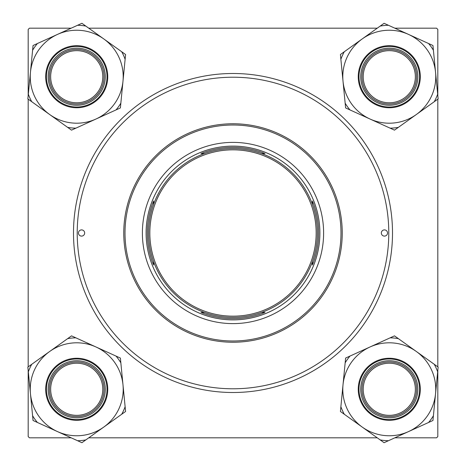 <?xml version="1.0" encoding="UTF-8"?>
<svg xmlns="http://www.w3.org/2000/svg" width="466" height="466" viewBox="0 0 466 466"><rect width="100%" height="100%" fill="white"/><g stroke="black" fill="none" stroke-linecap="round" stroke-linejoin="round"><path stroke-width="0.7" d="M73.494 233A159.506 159.506 0 0 1 233 73.494A159.506 159.506 0 0 1 392.506 233A159.506 159.506 0 0 1 233 392.506A159.506 159.506 0 0 1 73.494 233M437.813 95.524L437.813 29.428L436.572 28.187L394.83 28.187M377.239 28.187L88.761 28.187M71.17 28.187L29.428 28.187L28.187 29.428L28.187 95.524M71.17 437.813L29.428 437.813L28.187 436.572L28.187 370.476M28.187 366.841L28.187 99.159M437.813 370.476L437.813 436.572L436.572 437.813L394.83 437.813M377.239 437.813L88.761 437.813M437.813 366.841L437.813 99.159M363.212 389.279A26.067 26.067 0 0 0 389.279 415.346A26.067 26.067 0 0 0 415.346 389.279A26.067 26.067 0 0 0 389.279 363.212A26.067 26.067 0 0 0 363.212 389.279M416.587 389.279A27.308 27.308 0 0 1 389.279 416.587A27.308 27.308 0 0 1 361.971 389.279A27.308 27.308 0 0 1 389.279 361.971A27.308 27.308 0 0 1 416.587 389.279M50.654 389.279A26.067 26.067 0 0 0 76.721 415.346A26.067 26.067 0 0 0 102.788 389.279A26.067 26.067 0 0 0 76.721 363.212A26.067 26.067 0 0 0 50.654 389.279M104.029 389.279A27.308 27.308 0 0 1 76.721 416.587A27.308 27.308 0 0 1 49.413 389.279A27.308 27.308 0 0 1 76.721 361.971A27.308 27.308 0 0 1 104.029 389.279M415.346 76.721A26.067 26.067 0 0 0 389.279 50.654A26.067 26.067 0 0 0 363.212 76.721A26.067 26.067 0 0 0 389.279 102.788A26.067 26.067 0 0 0 415.346 76.721M361.971 76.721A27.308 27.308 0 0 1 389.279 49.413A27.308 27.308 0 0 1 416.587 76.721A27.308 27.308 0 0 1 389.279 104.029A27.308 27.308 0 0 1 361.971 76.721M102.788 76.721A26.067 26.067 0 0 0 76.721 50.654A26.067 26.067 0 0 0 50.654 76.721A26.067 26.067 0 0 0 76.721 102.788A26.067 26.067 0 0 0 102.788 76.721M49.413 76.721A27.308 27.308 0 0 1 76.721 49.413A27.308 27.308 0 0 1 104.029 76.721A27.308 27.308 0 0 1 76.721 104.029A27.308 27.308 0 0 1 49.413 76.721M362.245 427.089A46.483 46.483 0 0 1 343.017 384.77L340.413 411.484L384.077 442.7L432.943 420.495L438.145 367.074L394.481 335.858L345.621 358.063L343.017 384.77A46.483 46.483 0 0 1 416.313 351.469A46.483 46.483 0 0 1 408.507 431.598A46.483 46.483 0 0 1 362.245 427.089M340.879 406.719A51.446 51.446 0 0 0 344.304 414.268M363.288 401.092A28.548 28.548 0 0 1 377.472 363.288A28.548 28.548 0 0 1 415.27 377.472A28.548 28.548 0 0 1 401.092 415.27A28.548 28.548 0 0 1 363.288 401.092M414.14 377.984A27.308 27.308 0 0 0 377.984 364.418A27.308 27.308 0 0 0 364.418 400.574A27.308 27.308 0 0 0 400.574 414.14A27.308 27.308 0 0 0 414.14 377.984M417.53 376.441A31.03 31.03 0 0 1 402.117 417.53A31.03 31.03 0 0 1 361.028 402.117A31.03 31.03 0 0 1 376.441 361.028A31.03 31.03 0 0 1 417.53 376.441A31.03 31.03 0 0 0 376.441 361.028A31.03 31.03 0 0 0 361.028 402.117M437.679 371.839A51.446 51.446 0 0 0 434.254 364.29M398.378 338.642A51.446 51.446 0 0 0 390.124 337.838M349.978 356.082A51.446 51.446 0 0 0 345.155 362.828M380.18 439.916A51.446 51.446 0 0 0 388.434 440.72M428.586 422.476A51.446 51.446 0 0 0 433.403 415.736M30.459 393.787A46.483 46.483 0 0 1 49.687 351.469L27.855 367.074L33.057 420.495L81.923 442.7L125.587 411.484L120.379 358.063L71.519 335.858L49.687 351.469A46.483 46.483 0 0 1 122.983 384.77A46.483 46.483 0 0 1 57.493 431.598A46.483 46.483 0 0 1 30.459 393.787M31.746 364.29A51.446 51.446 0 0 0 28.321 371.839M50.73 377.472A28.548 28.548 0 0 1 88.528 363.288A28.548 28.548 0 0 1 102.712 401.092A28.548 28.548 0 0 1 64.908 415.27A28.548 28.548 0 0 1 50.73 377.472M101.582 400.574A27.308 27.308 0 0 0 88.016 364.418A27.308 27.308 0 0 0 51.86 377.984A27.308 27.308 0 0 0 65.426 414.14A27.308 27.308 0 0 0 101.582 400.574M104.972 402.117A31.03 31.03 0 0 1 63.883 417.53A31.03 31.03 0 0 1 48.47 376.441A31.03 31.03 0 0 1 89.559 361.028A31.03 31.03 0 0 1 104.972 402.117A31.03 31.03 0 0 0 89.559 361.028A31.03 31.03 0 0 0 48.47 376.441M121.696 414.268A51.446 51.446 0 0 0 125.121 406.719M120.845 362.828A51.446 51.446 0 0 0 116.022 356.082M75.876 337.838A51.446 51.446 0 0 0 67.622 338.642M32.597 415.736A51.446 51.446 0 0 0 37.414 422.476M77.566 440.72A51.446 51.446 0 0 0 85.82 439.916M435.541 72.213A46.483 46.483 0 0 1 416.313 114.531L438.145 98.926L432.943 45.505L384.077 23.3L340.413 54.516L345.621 107.937L394.481 130.142L416.313 114.531A46.483 46.483 0 0 1 343.017 81.23A46.483 46.483 0 0 1 408.507 34.402A46.483 46.483 0 0 1 435.541 72.213M434.254 101.71A51.446 51.446 0 0 0 437.679 94.161M415.27 88.528A28.548 28.548 0 0 1 377.472 102.712A28.548 28.548 0 0 1 363.288 64.908A28.548 28.548 0 0 1 401.092 50.73A28.548 28.548 0 0 1 415.27 88.528M364.418 65.426A27.308 27.308 0 0 0 377.984 101.582A27.308 27.308 0 0 0 414.14 88.016A27.308 27.308 0 0 0 400.574 51.86A27.308 27.308 0 0 0 364.418 65.426M361.028 63.883A31.03 31.03 0 0 1 402.117 48.47A31.03 31.03 0 0 1 417.53 89.559A31.03 31.03 0 0 1 376.441 104.972A31.03 31.03 0 0 1 361.028 63.883A31.03 31.03 0 0 0 376.441 104.972A31.03 31.03 0 0 0 417.53 89.559M344.304 51.732A51.446 51.446 0 0 0 340.879 59.281M345.155 103.172A51.446 51.446 0 0 0 349.978 109.918M390.124 128.162A51.446 51.446 0 0 0 398.378 127.358M433.403 50.264A51.446 51.446 0 0 0 428.586 43.524M388.434 25.28A51.446 51.446 0 0 0 380.18 26.084M103.755 38.911A46.483 46.483 0 0 1 122.983 81.23L125.587 54.516L81.923 23.3L33.057 45.505L27.855 98.926L71.519 130.142L120.379 107.937L122.983 81.23A46.483 46.483 0 0 1 49.687 114.531A46.483 46.483 0 0 1 57.493 34.402A46.483 46.483 0 0 1 103.755 38.911M125.121 59.281A51.446 51.446 0 0 0 121.696 51.732M102.712 64.908A28.548 28.548 0 0 1 88.528 102.712A28.548 28.548 0 0 1 50.73 88.528A28.548 28.548 0 0 1 64.908 50.73A28.548 28.548 0 0 1 102.712 64.908M51.86 88.016A27.308 27.308 0 0 0 88.016 101.582A27.308 27.308 0 0 0 101.582 65.426A27.308 27.308 0 0 0 65.426 51.86A27.308 27.308 0 0 0 51.86 88.016M48.47 89.559A31.03 31.03 0 0 1 63.883 48.47A31.03 31.03 0 0 1 104.972 63.883A31.03 31.03 0 0 1 89.559 104.972A31.03 31.03 0 0 1 48.47 89.559A31.03 31.03 0 0 0 89.559 104.972A31.03 31.03 0 0 0 104.972 63.883M28.321 94.161A51.446 51.446 0 0 0 31.746 101.71M67.622 127.358A51.446 51.446 0 0 0 75.876 128.162M116.022 109.918A51.446 51.446 0 0 0 120.845 103.172M85.82 26.084A51.446 51.446 0 0 0 77.566 25.28M37.414 43.524A51.446 51.446 0 0 0 32.597 50.264M387.543 233A3.105 3.105 0 0 0 384.438 229.895A3.105 3.105 0 0 0 381.334 233A3.105 3.105 0 0 0 384.438 236.105A3.105 3.105 0 0 0 387.543 233M84.666 233A3.105 3.105 0 0 0 81.562 229.895A3.105 3.105 0 0 0 78.457 233A3.105 3.105 0 0 0 81.562 236.105A3.105 3.105 0 0 0 84.666 233M323.614 233A90.614 90.614 0 0 0 233 142.386A90.614 90.614 0 0 0 142.386 233A90.614 90.614 0 0 0 233 323.614A90.614 90.614 0 0 0 323.614 233M125.005 233A107.996 107.996 0 0 0 233 340.995A107.996 107.996 0 0 0 340.995 233A107.996 107.996 0 0 0 233 125.005A107.996 107.996 0 0 0 125.005 233M342.236 233A109.236 109.236 0 0 1 233 342.236A109.236 109.236 0 0 1 123.764 233A109.236 109.236 0 0 1 233 123.764A109.236 109.236 0 0 1 342.236 233M77.216 233A155.784 155.784 0 0 0 233 388.784A155.784 155.784 0 0 0 388.784 233A155.784 155.784 0 0 0 233 77.216A155.784 155.784 0 0 0 77.216 233M265.008 153.559L261.525 153.559L265.008 153.559A85.651 85.651 0 0 0 200.992 153.559L204.475 153.559L200.992 153.559M233 319.892A86.892 86.892 0 0 1 146.108 233A86.892 86.892 0 0 1 233 146.108A86.892 86.892 0 0 1 319.892 233A86.892 86.892 0 0 1 233 319.892M200.992 312.441L204.475 312.441L200.992 312.441A85.651 85.651 0 0 0 265.008 312.441L261.525 312.441L265.008 312.441M153.559 265.008L153.559 261.525L153.559 265.008A85.651 85.651 0 0 1 153.559 200.992L153.559 204.475L153.559 200.992M312.441 265.008L312.441 261.525L312.441 265.008A85.651 85.651 0 0 0 312.441 200.992L312.441 204.475L312.441 200.992M317.41 233A84.41 84.41 0 0 1 233 317.41A84.41 84.41 0 0 1 148.59 233A84.41 84.41 0 0 1 233 148.59A84.41 84.41 0 0 1 317.41 233A84.41 84.41 0 0 0 233 148.59A84.41 84.41 0 0 0 148.59 233M361.703 401.808A30.29 30.29 0 0 0 401.808 416.854A30.29 30.29 0 0 0 416.854 376.749A30.29 30.29 0 0 0 376.749 361.703A30.29 30.29 0 0 0 361.703 401.808M49.146 376.749A30.29 30.29 0 0 0 64.192 416.854A30.29 30.29 0 0 0 104.297 401.808A30.29 30.29 0 0 0 89.251 361.703A30.29 30.29 0 0 0 49.146 376.749M416.854 89.251A30.29 30.29 0 0 0 401.808 49.146A30.29 30.29 0 0 0 361.703 64.192A30.29 30.29 0 0 0 376.749 104.297A30.29 30.29 0 0 0 416.854 89.251M104.297 64.192A30.29 30.29 0 0 0 64.192 49.146A30.29 30.29 0 0 0 49.146 89.251A30.29 30.29 0 0 0 89.251 104.297A30.29 30.29 0 0 0 104.297 64.192M149.831 233A83.169 83.169 0 0 0 233 316.169A83.169 83.169 0 0 0 316.169 233A83.169 83.169 0 0 0 233 149.831A83.169 83.169 0 0 0 149.831 233"/></g></svg>
